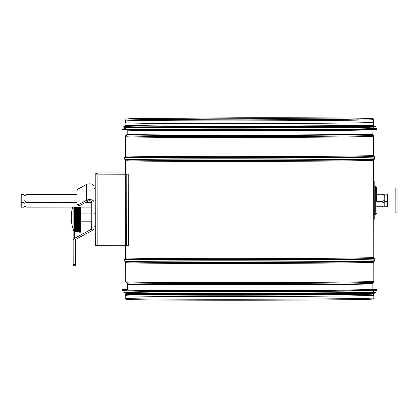 <?xml version="1.0" encoding="UTF-8"?>
<svg xmlns="http://www.w3.org/2000/svg" width="418" height="418" viewBox="0 0 418 418"><rect width="100%" height="100%" fill="white"/><g stroke="black" fill="none" stroke-linecap="round" stroke-linejoin="round"><path stroke-width="0.63" d="M126.074 294.376L126.079 295.594A123.718 1.066 -0.1 0 0 249.792 296.508A123.718 1.066 -0.1 0 0 373.509 295.291L373.504 294.079M125.552 119.924L125.557 122.662A124.026 1.071 -0.1 0 0 249.583 123.576A124.026 1.071 -0.1 0 0 373.608 122.359L373.603 119.621C372.887 118.796 374.565 118.686 370.52 118.461C360.238 117.939 297.621 117.615 235.752 117.766L129.815 118.702L126.398 118.937L125.552 119.924A124.026 1.071 -0.1 0 0 249.583 120.844A124.026 1.071 -0.1 0 0 373.603 119.621M126.079 295.516A124.026 1.071 -0.1 0 0 125.766 295.594A124.026 1.071 -0.1 0 0 249.792 296.514A124.026 1.071 -0.1 0 0 373.817 295.291A124.026 1.071 -0.1 0 0 373.509 295.218M95.267 218.253L95.299 244.504M95.262 213.744L95.215 174.128L95.299 245.653L127.088 245.747L126.999 174.217L126.194 174.181L126.278 245.706M97.791 174.134L97.875 172.953L125.619 172.937L96.459 172.979L96.459 174.128L126.999 174.217M128.221 174.217L128.31 245.742L127.088 245.747M97.875 172.953L95.215 172.979L95.215 174.128L127.417 174.175M80.575 207.119L80.606 232.006L80.246 232.314L80.214 207.119M74.085 210.16L79.901 209.643A15.011 2.043 84.9 0 1 79.901 209.381L73.845 210.003A32.071 26.736 -17 0 0 73.845 210.264L73.845 210.735A37.317 17.958 179.9 0 0 73.845 210.74A32.071 27.745 -18.8 0 0 73.845 211.012A37.317 17.958 -0.1 0 1 73.845 211.006L73.845 211.498A32.071 28.649 -21.1 0 0 73.845 211.78L73.845 212.281A32.071 29.438 -24 0 0 73.845 212.574A37.317 13.716 -0.1 0 1 73.85 212.574L73.85 213.086A32.071 30.106 -28 0 0 73.845 213.384A37.317 11.511 -0.1 0 1 73.85 213.384L73.85 213.911A32.071 30.66 -33.4 0 0 73.85 214.209L73.85 214.747A32.071 31.094 -41.2 0 0 73.85 215.051L73.85 215.594A32.071 31.402 -52.7 0 0 73.85 215.902L73.85 216.446A32.071 31.59 -69.2 0 0 73.85 216.759L73.855 217.308A32.071 31.653 -90.3 0 0 73.85 217.616L73.855 218.165A32.071 31.59 -111.3 0 0 73.855 218.473L73.855 219.022A32.071 31.397 -127.7 0 0 73.855 219.33L73.855 219.868A32.071 31.089 -139.1 0 0 73.855 220.176L73.855 220.709A32.071 30.65 -146.9 0 0 73.855 221.012L73.861 221.54A32.071 30.096 -152.3 0 0 73.855 221.833A37.317 11.558 -0.1 0 0 73.861 221.833L73.861 222.35A32.071 29.422 -156.2 0 0 73.861 222.637L73.861 223.144A32.071 28.633 -159.1 0 0 73.861 223.421L73.861 223.912A32.071 27.729 -161.4 0 0 73.861 224.184L73.861 224.654A32.071 26.715 -163.1 0 0 73.861 224.915L73.861 225.37A32.071 25.592 -164.6 0 0 73.861 225.621A37.317 21.955 -0.1 0 0 73.866 225.621L73.866 226.054A32.071 24.375 -165.7 0 0 73.861 226.295A37.317 23.805 -0.1 0 0 73.866 226.295L73.866 226.708A32.071 23.058 -166.7 0 0 73.866 226.932L73.866 227.319A32.071 21.652 -167.5 0 0 73.866 227.528A37.317 27.222 -0.1 0 0 73.866 227.533L73.866 227.894A32.071 20.158 -168.1 0 0 73.866 228.092L73.866 228.427A32.071 18.585 -168.7 0 0 73.866 228.609L74.106 229.08A0.313 0.261 179.9 0 1 73.866 228.918A32.071 16.945 -169.1 0 0 73.866 229.08A37.317 31.522 -0.1 0 0 73.866 229.085A0.313 0.261 -0.1 0 0 74.106 229.247L73.866 229.362A32.071 15.231 -169.5 0 0 73.866 229.508A37.317 32.714 -0.1 0 0 73.866 229.513L73.871 229.764A37.317 33.78 179.9 0 1 73.866 229.759A32.071 13.46 -169.8 0 0 73.866 229.89A37.317 33.78 -0.1 0 0 73.871 229.895L73.871 230.114A37.317 34.71 179.9 0 1 73.866 230.109A32.071 11.631 -170.1 0 0 73.866 230.224A37.317 34.71 -0.1 0 0 73.871 230.224L73.871 230.412A37.317 35.499 179.9 0 1 73.866 230.407A32.071 9.76 -170.3 0 0 73.866 230.506A37.317 35.499 -0.1 0 0 73.871 230.506L73.871 230.658A37.317 36.152 179.9 0 1 73.866 230.658A32.071 7.853 -170.5 0 0 73.866 230.736A37.317 36.152 -0.1 0 0 73.871 230.736L73.871 230.856A37.317 36.664 179.9 0 1 73.866 230.851A32.071 5.909 -170.6 0 0 73.866 230.908A37.317 36.664 -0.1 0 0 73.871 230.914L73.871 231.002A32.071 3.945 -170.7 0 0 73.871 231.034A37.317 37.03 -0.1 0 0 73.871 231.039L73.871 231.107A37.317 37.249 179.9 0 1 73.871 231.086A32.071 1.965 -170.8 0 0 73.871 231.107L73.871 231.034M74.085 209.434L79.901 208.869A15.011 1.959 84.5 0 1 79.901 208.619L73.845 209.298A37.317 21.914 179.9 0 0 73.84 209.298A32.071 25.618 -15.6 0 0 73.845 209.549L74.085 209.434L74.085 209.899M74.08 208.739L79.901 208.127A15.011 1.865 84 0 1 79.901 207.887L73.845 208.624A37.317 23.769 179.9 0 0 73.84 208.624A32.071 24.401 -14.4 0 0 73.84 208.864A37.317 23.769 -0.1 0 1 73.845 208.864L74.08 208.739L74.085 209.183M74.08 208.08L79.901 207.422A15.011 1.766 83.6 0 1 79.901 207.197L73.84 207.986A32.071 23.089 -13.5 0 0 73.84 208.216A37.317 25.529 -0.1 0 1 73.845 208.211L74.08 208.08L74.08 208.498M75.078 207.124L73.84 207.385A32.071 21.684 -12.7 0 0 73.84 207.6A37.317 27.186 -0.1 0 1 73.84 207.594L74.08 207.459L74.08 207.85M73.871 229.764L79.927 230.37L74.106 229.534M73.866 229.362L73.866 229.085L79.927 229.91M73.866 228.918L73.866 228.609L79.927 229.404M73.866 228.427L73.866 228.092L79.927 228.845M73.866 227.894L73.866 227.533L79.927 228.244M73.866 227.319L73.866 226.932L79.927 227.601M73.866 226.702L73.866 226.702A37.317 25.566 179.9 0 1 73.866 226.702L73.866 226.295L79.922 226.917M73.866 226.054L73.861 226.054A37.317 23.805 179.9 0 1 73.861 226.054L73.866 225.621L79.922 226.195M73.861 225.37L73.861 224.915L79.922 225.438M73.861 224.654L73.861 224.184L79.922 224.654M73.861 223.907L73.861 223.907A37.317 18 179.9 0 1 73.861 223.907L73.861 223.421L79.922 223.834M73.861 223.139L73.861 223.139A37.317 15.91 179.9 0 1 73.861 223.139L73.861 222.637L79.916 222.993M73.861 222.35L73.861 221.833L79.916 222.13M73.861 221.535L73.855 221.535A37.317 11.558 179.9 0 1 73.855 221.535L73.855 221.012L79.916 221.253M73.855 220.709L73.855 220.176L79.916 220.354M73.855 219.868L73.855 219.33L79.916 219.445M73.855 219.022L73.855 218.473L79.911 218.53L74.096 218.489M73.855 218.165L73.855 217.616L79.911 217.611L74.091 217.616M79.937 217.297L73.85 217.308L73.85 216.759M74.091 216.435L79.911 216.367L73.85 216.446L73.85 215.902M74.091 215.568L79.911 215.442L73.85 215.594L73.85 215.051M79.911 214.554L73.85 214.747L73.85 214.209M79.906 213.655L73.85 213.911L73.845 213.384M79.906 212.778L73.845 213.086A37.317 11.511 179.9 0 0 73.845 213.086L73.845 212.574M79.906 211.91L73.845 212.281L73.845 211.78M79.906 211.069L73.845 211.498L73.845 211.012M74.106 229.08L79.927 229.879L74.106 229.247M79.927 230.36A15.011 1.165 98.1 0 0 79.927 230.506L74.106 229.681M74.106 230.067L79.927 230.924A15.011 1.029 98.3 0 1 79.927 230.788L74.106 229.937M74.106 230.407L79.927 231.279A15.011 0.888 98.6 0 1 79.927 231.17L74.106 230.292M74.111 230.689L79.927 231.588A15.011 0.747 98.8 0 1 79.927 231.494L74.111 230.595M74.111 230.924L79.932 231.838A15.011 0.601 98.9 0 1 79.932 231.76L74.111 230.846M74.111 231.102L79.932 232.032A15.011 0.449 99 0 1 79.932 231.974L74.111 231.044M74.111 231.232L79.932 232.168A15.011 0.303 99.1 0 1 79.932 232.126L74.111 231.191M74.111 231.3L79.932 232.262L74.111 231.285M76.87 207.119L74.08 207.459M74.085 210.918L79.906 210.453A15.011 2.121 85.4 0 1 79.906 210.181L74.085 210.641M74.085 211.696L79.906 211.283A15.011 2.189 86 0 1 79.906 211.006L74.085 211.414M74.085 212.501L79.906 212.145A15.011 2.247 86.5 0 1 79.906 211.853L74.085 212.213M74.085 213.321L79.906 213.023A15.011 2.299 87 0 1 79.906 212.725L74.085 213.028M74.091 214.162L79.906 213.922A15.011 2.341 87.6 0 1 79.906 213.619L74.091 213.859M74.091 215.014L79.911 214.831A15.011 2.377 88.2 0 1 79.911 214.523L74.091 214.711M79.911 215.442A15.011 2.398 88.8 0 0 79.911 215.751L74.091 215.876M79.911 216.367A15.011 2.414 89.3 0 0 79.911 216.681L74.091 216.743M79.911 217.611A15.011 2.419 89.9 0 1 79.911 217.297L74.091 217.308M79.911 218.541A15.011 2.414 90.5 0 1 79.911 218.227L74.096 218.175M74.096 219.351L79.916 219.466A15.011 2.398 91.1 0 1 79.916 219.157L74.096 219.042M74.096 220.213L79.916 220.385A15.011 2.377 91.7 0 1 79.916 220.077L74.096 219.905M74.096 221.059L79.916 221.289A15.011 2.341 92.3 0 1 79.916 220.986L74.096 220.756M74.096 221.895L79.916 222.183A15.011 2.299 92.8 0 1 79.916 221.885L74.096 221.597M74.101 222.71L79.922 223.055A15.011 2.247 93.4 0 1 79.916 222.763L74.101 222.423M74.101 223.505L79.922 223.902A15.011 2.189 93.9 0 1 79.922 223.62L74.101 223.222M74.101 224.278L79.922 224.727A15.011 2.116 94.4 0 1 79.922 224.456L74.101 224.006M74.101 225.02L79.922 225.521A15.011 2.043 94.9 0 1 79.922 225.26L74.101 224.759M74.101 225.736L79.922 226.29A15.011 1.954 95.4 0 1 79.922 226.034L74.101 225.485M74.106 226.42L79.922 227.016A15.011 1.86 95.9 0 1 79.922 226.775L74.101 226.18M74.106 227.063L79.927 227.706A15.011 1.761 96.3 0 1 79.927 227.481L74.106 226.838M74.106 227.674L79.927 228.359A15.011 1.656 96.7 0 1 79.927 228.144L74.106 227.46M74.106 228.244L79.927 228.965A15.011 1.541 97.1 0 1 79.927 228.766L74.106 228.045M74.106 228.766L79.927 229.529A15.011 1.421 97.5 0 1 79.927 229.346L74.106 228.583M80.601 228.74L80.606 230.814M79.906 210.254L73.845 210.74M73.845 210.264L73.845 210.735M79.901 209.465L73.845 210.003L73.845 209.549M79.901 208.713L73.84 209.298M73.845 209.298L73.84 208.864M79.901 207.986L73.84 208.624M73.845 208.624L73.84 208.216M79.901 207.302L73.84 207.986L73.84 207.6M76.045 207.124L73.84 207.124M95.215 208.096L95.278 226.755L93.972 226.76M75.36 264.38L73.181 264.385L73.181 265.733L75.36 265.733L75.329 240.042A2.179 1.165 -0.1 0 1 75.966 239.216L92.702 230.234A4.352 2.33 179.9 0 0 93.977 228.583L93.925 186.151A4.352 2.33 -0.1 0 0 91.234 184.004A4.352 2.33 -0.1 0 0 86.489 184.516L78.333 188.894A1.865 1.113 118.1 0 0 77.016 191.178L77.032 203.785A1.865 1.113 118.1 0 0 77.471 204.726A1.865 1.113 118.1 0 0 78.354 204.653L86.505 200.274L86.489 184.516M77.471 204.726L79.012 205.546A1.865 1.113 -61.9 0 0 79.895 205.473L78.354 204.653M73.14 229.106L73.15 240.047A4.352 2.33 -0.1 0 1 74.425 238.396L91.161 229.409A2.179 1.165 179.9 0 0 91.798 228.589L91.767 201.92A2.179 1.165 179.9 0 0 90.419 200.844A2.179 1.165 179.9 0 0 88.046 201.1L79.895 205.473M93.94 201.915A4.352 2.33 179.9 0 0 91.249 199.767A4.352 2.33 179.9 0 0 86.505 200.274L88.046 201.1M73.181 264.385L73.15 240.047M376.696 206.706L381.707 206.743L384.779 205.776M384.779 205.771L384.779 202.965L381.702 201.847L384.774 200.144L384.769 195.718L381.691 194.119L384.769 195.086M27.086 194.553L24.014 196.157L24.019 200.577L27.097 202.275L24.019 203.404L24.025 206.205L24.5 206.387L24.025 206.215L26.862 207.135L91.772 207.056M24.009 195.525L26.846 194.589M26.862 207.035L91.772 207.103M372.13 289.219A122.908 1.061 179.9 0 1 372.694 289.324A122.908 1.061 179.9 0 1 249.786 290.531A122.908 1.061 179.9 0 1 126.879 289.622A122.908 1.061 179.9 0 1 127.438 289.517M376.78 290.202A127.145 1.097 179.9 0 1 375.212 290.437L371.832 290.62A123.718 1.066 179.9 0 1 249.786 291.659A123.718 1.066 179.9 0 1 127.746 290.912L124.36 290.745A127.145 1.097 179.9 0 1 122.793 290.51M373.504 290.531L373.504 291.994A123.718 1.066 179.9 0 1 249.792 293.211A123.718 1.066 179.9 0 1 126.074 292.297L126.074 290.829M374.852 292.725L372.981 292.903A123.718 1.066 179.9 0 1 249.792 294.021A123.718 1.066 179.9 0 1 126.597 293.201L124.731 293.028A125.593 1.082 179.9 0 0 249.792 293.859A125.593 1.082 179.9 0 0 374.852 292.725L375.495 292.501A125.703 1.082 179.9 0 1 249.792 293.739A125.703 1.082 179.9 0 1 124.083 292.809L124.731 293.028M373.504 292.856L373.504 293.363A123.718 1.066 179.9 0 1 249.792 294.58A123.718 1.066 179.9 0 1 126.074 293.666L126.074 293.154M125.875 127.385L125.875 128.754A123.718 1.066 -0.1 0 0 249.593 129.669A123.718 1.066 -0.1 0 0 373.305 128.457L373.305 127.088M125.87 125.922L125.87 126.393A123.718 1.066 -0.1 0 0 249.588 127.307A123.718 1.066 -0.1 0 0 373.3 126.09L373.3 125.625M125.865 122.735L125.87 125.212A123.718 1.066 -0.1 0 0 249.588 126.126A123.718 1.066 -0.1 0 0 373.3 124.909L373.295 122.432M384.785 206.748L387.58 206.743A0.313 0.313 0 0 0 387.894 206.435L387.878 194.417A0.313 0.261 -0.1 0 0 387.564 194.156L387.878 194.417L387.894 206.435A0.313 0.261 179.9 0 1 387.58 206.696L384.785 206.748L384.774 202.035L387.575 202.035A0.313 0.261 -0.1 0 0 387.888 201.769L387.575 201.607L387.58 206.696M387.564 194.156L384.769 194.109L387.564 194.25L387.575 201.607L384.774 201.607L384.774 202.035M384.774 201.607L384.769 194.255M21.208 194.6A0.313 0.261 -0.1 0 0 20.9 194.861L21.208 194.548L24.009 194.548L24.019 202.046L20.91 202.218A0.313 0.261 -0.1 0 0 21.219 202.479L21.208 194.694L24.009 194.689M21.224 207.14L21.219 202.479L24.019 202.474L24.025 207.135L21.224 207.14A0.313 0.261 179.9 0 1 20.916 206.879A0.313 0.313 0 0 0 21.224 207.187L24.025 207.187M24.009 194.548L21.208 194.548A0.313 0.313 0 0 0 20.9 194.861L20.916 206.879M24.019 202.474L24.019 202.046M374.178 181.94L374.178 181.621L373.682 181.621L373.729 219.262L374.225 219.262L374.178 181.94L373.682 181.945L373.655 160.219L374.632 158.725L374.632 156.943A125.013 1.076 -0.1 0 1 249.624 158.187A125.013 1.076 -0.1 0 1 124.616 157.252L125.238 156.625A124.392 1.071 -0.1 0 0 249.624 157.56A124.392 1.071 -0.1 0 0 374.011 156.327L373.65 155.454L373.624 136.268L373.253 135.38A123.66 1.066 -0.1 0 1 249.598 136.602A123.66 1.066 -0.1 0 1 125.943 135.678L127.025 134.596A122.578 1.055 -0.1 0 0 249.598 135.51A122.578 1.055 -0.1 0 0 372.172 134.298L371.989 129.873M376.691 200.515L376.675 187.374L376.691 200.515M397.069 187.975L397.1 212.851L395.856 212.856L395.825 187.975L397.069 187.975M95.189 188.34L95.22 213.222L93.977 213.222L93.945 188.34L95.189 188.34M127.025 134.596L127.203 134.162A122.396 1.055 -0.1 0 0 249.598 135.071A122.396 1.055 -0.1 0 0 371.994 133.864M125.238 156.625L125.599 155.757L125.572 136.571A124.026 1.071 -0.1 0 0 249.598 137.485A124.026 1.071 -0.1 0 0 373.624 136.268M125.599 155.757A124.026 1.071 -0.1 0 0 249.624 156.677A124.026 1.071 -0.1 0 0 373.65 155.454M125.619 174.16L125.604 160.517L124.621 159.028A125.013 1.076 -0.1 0 0 249.63 159.942A125.013 1.076 -0.1 0 0 374.632 158.725M125.243 159.65A124.392 1.071 -0.1 0 0 249.63 160.559A124.392 1.071 -0.1 0 0 374.011 159.347M125.604 160.517A124.026 1.071 -0.1 0 0 249.63 161.437A124.026 1.071 -0.1 0 0 373.655 160.219M373.77 257.457L374.131 258.329A124.392 1.071 -0.1 0 1 249.75 259.562A124.392 1.071 -0.1 0 1 125.363 258.632L125.719 257.76A124.026 1.071 -0.1 0 0 249.75 258.679A124.026 1.071 -0.1 0 0 373.77 257.457L373.729 219.262M125.363 258.632L124.742 259.254A125.013 1.076 -0.1 0 0 249.75 260.189A125.013 1.076 -0.1 0 0 374.758 258.951L374.131 258.329M127.438 289.721L127.433 284.083L125.75 281.68L125.724 262.52L124.742 261.031A125.013 1.076 -0.1 0 0 249.75 261.95A125.013 1.076 -0.1 0 0 374.758 260.727L374.758 258.951M125.363 261.652A124.392 1.071 -0.1 0 0 249.755 262.567A124.392 1.071 -0.1 0 0 374.136 261.349L374.758 260.727M125.724 262.52A124.026 1.071 -0.1 0 0 249.755 263.439A124.026 1.071 -0.1 0 0 373.781 262.222L374.136 261.349M125.75 281.68A124.026 1.071 -0.1 0 0 249.776 282.599A124.026 1.071 -0.1 0 0 373.802 281.377L373.781 262.222M126.137 282.589A123.644 1.066 -0.1 0 0 249.776 283.493A123.644 1.066 -0.1 0 0 373.415 282.286L373.802 281.377M127.244 283.644A122.537 1.055 -0.1 0 0 249.781 284.543A122.537 1.055 -0.1 0 0 372.313 283.347L373.415 282.286M127.433 284.083A122.349 1.055 -0.1 0 0 249.781 284.992A122.349 1.055 -0.1 0 0 372.125 283.785L372.313 283.347M358.466 119.167A122.087 1.05 -0.1 0 0 249.577 118.722A122.087 1.05 -0.1 0 0 140.694 119.428M249.797 299.246A124.026 1.071 -0.1 0 0 373.823 298.029C373.107 298.875 374.758 298.985 370.719 299.225C361.037 299.727 307.272 300.176 249.797 300.234C192.322 300.312 138.562 299.999 128.88 299.518C124.836 299.293 126.487 299.173 125.771 298.332A124.026 1.071 -0.1 0 0 249.797 299.246M125.567 174.16L125.269 174.175L125.358 245.7M97.399 174.134L97.101 174.144L97.185 245.674M96.459 174.128L95.215 174.128M96.459 172.979L95.215 172.979M91.15 221.786L91.161 229.409L92.702 230.234M74.414 231.368L74.425 238.396L75.966 239.216M381.738 194.161L376.681 194.166M77.022 194.532L27.039 194.589M26.846 194.689L77.022 194.626M376.681 194.26L381.932 194.255M381.942 201.612L376.691 201.617M91.767 201.962L86.421 201.972M77.032 201.983L26.856 202.046M26.856 202.474L77.032 202.411M85.622 202.401L91.767 202.396M376.691 202.046L381.942 202.04M122.526 289.752A127.26 1.097 179.9 0 0 249.786 290.693A127.26 1.097 179.9 0 0 377.046 289.439L372.13 289.026L374.727 289.522L351.172 290.008L249.786 290.567L148.4 290.254L124.846 289.826L127.438 289.324L122.61 289.622L122.526 290.442L124.36 290.745A127.145 1.097 179.9 0 0 249.786 291.508A127.145 1.097 179.9 0 0 375.212 290.437L377.046 290.134A127.26 1.097 179.9 0 1 249.786 291.383A127.26 1.097 179.9 0 1 122.526 290.442M124.083 292.422A125.703 1.082 179.9 0 0 249.792 293.352A125.703 1.082 179.9 0 0 375.495 292.119L373.504 291.811L371.043 292.281L345.911 292.725L249.792 293.227L153.667 292.961L128.535 292.574L126.074 292.109L124.214 292.276L124.083 292.809M373.504 293.274L367.25 293.718L341.177 294.126L249.792 294.585L158.406 294.35L132.334 294.006L126.074 293.577L125.327 293.979L125.609 294.309L127.668 294.476L148.813 294.883L240.068 295.218L321.228 294.925L371.393 294.204L374.068 293.969L374.199 293.499L373.504 293.274M371.874 294.183A124.151 1.071 179.9 0 1 248.329 295.207A124.151 1.071 179.9 0 1 127.213 294.455M122.605 129.826L157.555 130.594L249.593 130.818L341.626 130.369L376.581 129.517M376.853 129.444L376.378 129.653C372.981 130.176 321.546 130.688 261.511 130.803C204.162 130.928 145.95 130.667 128.854 130.212L122.333 129.752A127.26 1.097 -0.1 0 0 249.593 130.698A127.26 1.097 -0.1 0 0 376.853 129.444L376.853 128.754L375.014 128.451L372.151 128.927L346.579 129.376L249.593 129.883L152.601 129.611L127.03 129.225L124.167 128.76L122.328 129.063A127.26 1.097 -0.1 0 0 249.593 130.008A127.26 1.097 -0.1 0 0 376.853 128.754M124.156 127.15L158.647 127.908L249.588 128.133L340.529 127.689L375.019 126.842M375.291 126.774L374.821 126.978C371.466 127.495 320.658 128.002 261.365 128.112C204.71 128.237 147.214 127.981 130.327 127.532L123.885 127.077A125.703 1.082 -0.1 0 0 249.588 128.007A125.703 1.082 -0.1 0 0 375.291 126.774L375.291 126.388L374.648 126.168L368.66 126.617L342.389 127.035L249.588 127.5L156.787 127.26L123.88 126.696A125.703 1.082 -0.1 0 0 249.588 127.626A125.703 1.082 -0.1 0 0 375.291 126.388M127.584 126.027L269.856 126.711L349.714 126.194L370.014 125.797L372.49 125.379M125.87 125.118L132.13 125.546L158.197 125.896L249.588 126.131L340.973 125.672L367.041 125.264L373.3 124.82L374.047 125.217L373.556 125.593L341.245 126.293L252.738 126.748L128.065 126.048L125.311 125.813L125.175 125.348L125.87 125.118M374.282 185.843L375.698 186.162L375.735 214.716L374.314 215.035L374.183 185.723M127.203 134.162L127.197 130.17M372.172 134.298L373.253 135.38M125.572 136.571L125.943 135.678M374.011 156.327L374.632 156.943M124.621 159.028L124.616 157.252M125.719 257.76L125.708 245.7M124.742 261.031L124.742 259.254M372.13 289.423L372.125 283.785M372.333 118.717L341.924 119.391L249.577 119.861L157.236 119.616L126.826 119.015M373.823 298.029L373.817 295.291M125.771 298.332L125.766 295.594M72.701 207.124A37.322 37.322 0 0 0 73.866 231.123M79.932 232.262L80.246 232.314M80.596 221.796L91.788 221.786M80.585 213.091L91.777 213.076M27.065 194.542L77.022 194.48M376.681 194.119L381.712 194.114M376.696 206.758L381.728 206.748M377.046 289.439L377.046 290.134M375.495 292.119L375.495 292.501M122.333 129.752L122.328 129.063M125.875 128.666L124.167 128.76M373.305 128.368L375.014 128.451M123.885 127.077L123.88 126.696M125.87 126.34L124.527 126.471M373.3 126.043L374.648 126.168M387.878 194.417A0.313 0.313 0 0 0 387.564 194.104L384.769 194.109M374.204 214.638L373.723 215.244M374.173 186.245L373.687 185.639M375.698 186.162L376.675 187.374M375.735 214.716L376.707 213.499"/></g></svg>
